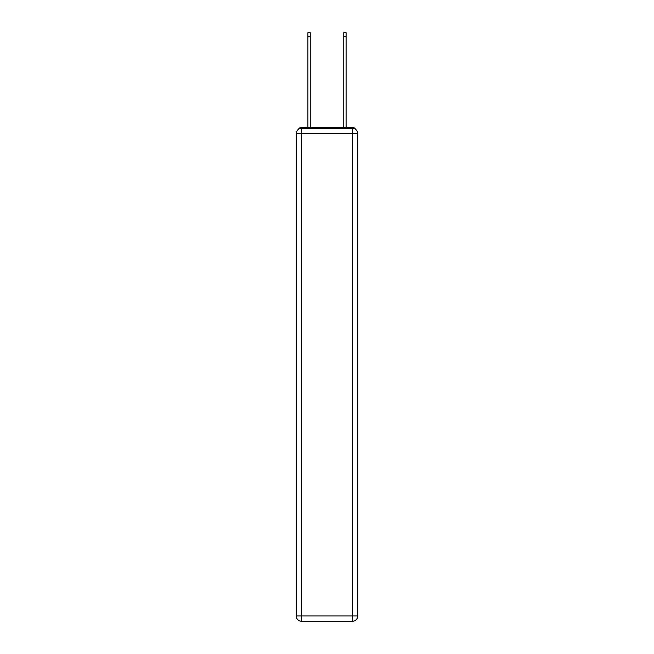 <?xml version="1.0" encoding="UTF-8"?>
<svg xmlns="http://www.w3.org/2000/svg" width="654" height="654" viewBox="0 0 654 654"><rect width="100%" height="100%" fill="white"/><g stroke="black" fill="none" stroke-linecap="round" stroke-linejoin="round"><path stroke-width="0.98" d="M355.555 129.304A3.589 3.589 0 0 0 352.367 127.367L301.633 127.367A3.589 3.589 0 0 0 298.445 129.304M301.633 127.367L307.903 127.367L307.903 32.7L310.233 32.7L310.233 127.367L313.013 127.367M340.987 127.367L343.767 127.367L343.767 32.7L346.097 32.7L346.097 127.367L352.367 127.367M301.633 128.258L352.367 128.258A5.379 5.379 0 0 1 357.746 133.637L357.746 615.921A5.379 5.379 0 0 1 352.367 621.3L301.633 621.3L301.633 615.921L352.367 615.921L352.367 133.637L301.633 133.637L301.633 615.921L296.254 615.921L296.254 133.637L301.633 133.637L301.633 128.258A5.379 5.379 0 0 0 296.254 133.637A5.379 5.379 0 0 1 301.633 128.258M296.254 615.921A5.379 5.379 0 0 0 301.633 621.3A5.379 5.379 0 0 1 296.254 615.921M352.367 621.3A5.379 5.379 0 0 0 357.746 615.921L352.367 615.921L352.367 621.3M357.746 133.637A5.379 5.379 0 0 0 352.367 128.258L352.367 133.637L357.746 133.637M307.903 36.82L310.233 36.82M346.097 36.82L343.767 36.82"/></g></svg>
